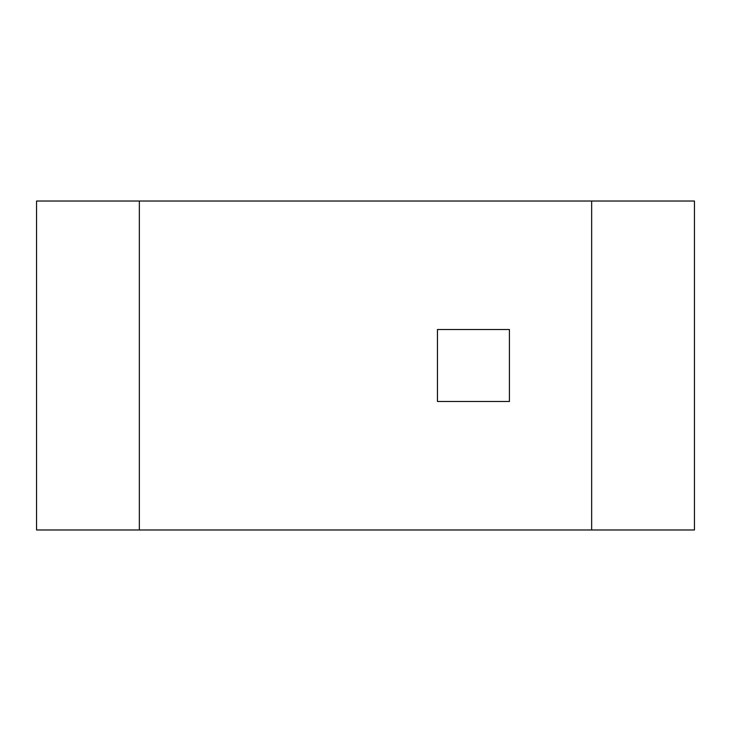 <?xml version="1.0" encoding="UTF-8"?>
<svg xmlns="http://www.w3.org/2000/svg" width="731" height="731" viewBox="0 0 731 731"><rect width="100%" height="100%" fill="white"/><g stroke="black" fill="none" stroke-linecap="round" stroke-linejoin="round"><path stroke-width="1.1" d="M139.347 529.975L139.347 201.025L591.653 201.025L591.653 529.975L139.347 529.975L591.653 529.975L591.653 201.025L139.347 201.025L139.347 529.975L36.55 529.975L36.55 201.025L139.347 201.025L139.347 529.975L139.347 201.025L36.55 201.025L36.55 529.975L139.347 529.975M509.416 401.483L437.458 401.483L437.458 329.517L509.416 329.517L509.416 401.483L509.416 329.517L437.458 329.517L437.458 401.483L509.416 401.483L437.458 401.483L437.458 329.517L509.416 329.517L509.416 401.483L509.416 329.517L437.458 329.517L437.458 401.483L509.416 401.483M694.45 201.025L694.45 529.975L591.653 529.975L591.653 201.025L694.45 201.025L591.653 201.025L591.653 529.975L694.45 529.975L694.45 201.025"/></g></svg>
